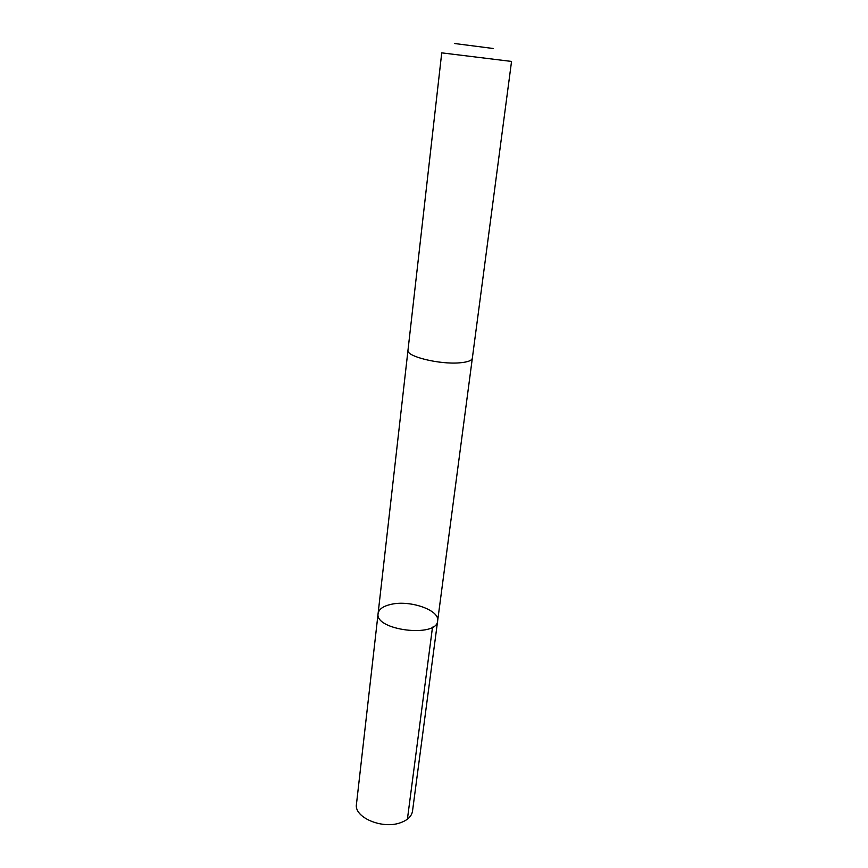 <?xml version="1.0" encoding="UTF-8"?>
<svg xmlns="http://www.w3.org/2000/svg" width="868" height="868" viewBox="0 0 868 868"><rect width="100%" height="100%" fill="white"/><g stroke="black" fill="none" stroke-linecap="round" stroke-linejoin="round"><path stroke-width="1.3" d="M391.284 604.302C410.217 599.864 439.881 610.215 437.646 620.848C437.157 638.056 374.423 630.352 378.101 613.535C378.893 609.141 383.287 606.059 391.284 604.302M356.455 804.245C353.819 817.276 382.18 829.515 400.365 822.766C407.613 820.195 411.66 816.321 412.517 811.124L437.646 620.848C437.157 638.056 374.423 630.352 378.101 613.535L356.455 804.245M459.519 362.835C467.548 362.173 471.823 360.621 472.344 358.18L511.545 61.433L441.736 52.861L407.982 350.271C405.931 356.357 439.327 364.636 459.519 362.835M493.415 48.521L454.713 43.53L493.415 48.521M432.514 627.163L407.407 819.175M407.971 350.433L378.101 613.535M472.322 358.332L437.646 620.848"/></g></svg>
